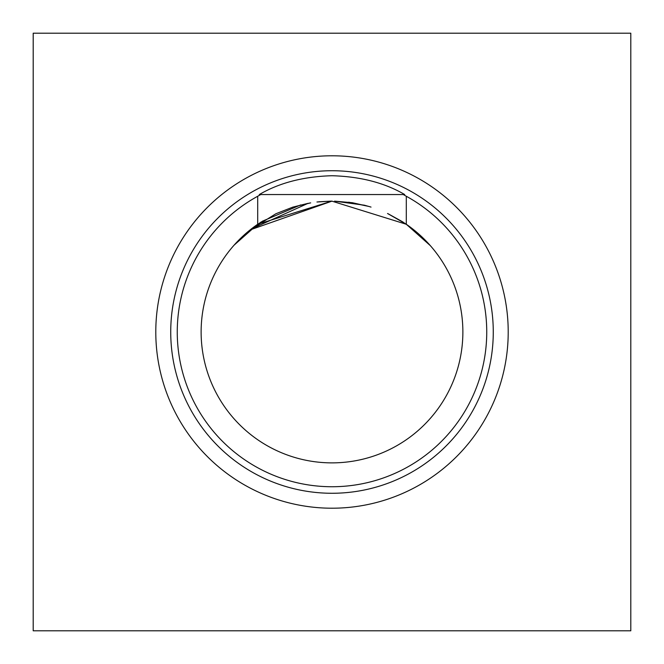 <?xml version="1.0" encoding="UTF-8"?>
<svg xmlns="http://www.w3.org/2000/svg" width="664" height="664" viewBox="0 0 664 664"><rect width="100%" height="100%" fill="white"/><g stroke="black" fill="none" stroke-linecap="round" stroke-linejoin="round"><path stroke-width="1" d="M155.791 332A176.209 176.209 0 0 0 332 508.209A176.209 176.209 0 0 0 508.209 332A176.209 176.209 0 0 0 332 155.791A176.209 176.209 0 0 0 155.791 332M170.731 332A161.269 161.269 0 0 0 332 493.269A161.269 161.269 0 0 0 493.269 332A161.269 161.269 0 0 0 332 170.731A161.269 161.269 0 0 0 170.731 332M257.707 196.262A154.737 154.737 0 0 0 332 486.737A154.737 154.737 0 0 0 406.293 196.262L403.297 194.552L404.708 194.552C384.663 182.808 360.428 176.533 332 175.728C303.647 176.516 279.411 182.791 259.292 194.552L260.703 194.552L257.707 196.262L257.707 224.258L234.077 245.165M430.363 245.672L406.293 224.258L331.851 201.126L257.707 224.258A130.874 130.874 0 0 0 332 462.874A130.874 130.874 0 0 0 406.293 224.258L406.293 196.262M310.046 202.976L292.782 207.143L276.041 213.692L292.799 207.135L310.686 202.877M261.326 221.842L251.199 229.047L261.326 221.842M332 201.126L250.129 229.893L275.726 213.841M300.742 204.91L262.247 221.27M249.307 230.566L241.555 237.405M318.737 201.798L330.813 201.134M261.458 221.759L251.199 229.047L308.038 203.342L292.782 207.143L276.041 213.692M238.077 240.866L234.94 244.211M33.2 33.2L33.2 630.8L630.8 630.8L630.8 33.2L33.2 33.2M242.501 236.508L256.711 224.955M407.621 225.187L427.931 242.974M404.708 194.552L259.292 194.552M348.708 202.196L369.018 206.471L352.376 202.719M402.633 221.826L411.912 228.35M424.918 239.837L429.583 244.792M431.202 246.634L430.147 245.431M429.608 244.817L428.097 243.148M414.344 230.275L423.076 238.019L414.029 230.026M405.936 224.009L387.535 213.493M364.362 205.193L334.548 201.15L352.252 202.703M402.567 221.776L388 213.708M371.035 207.085L364.27 205.168M402.608 221.801L388.166 213.791L402.608 221.801M352.285 202.711L334.548 201.15L352.285 202.711M430.579 245.921L431.085 246.502M331.834 201.126L316.952 201.997M251.938 228.474L243.198 235.861M233.869 245.406L241.339 237.612"/></g></svg>
